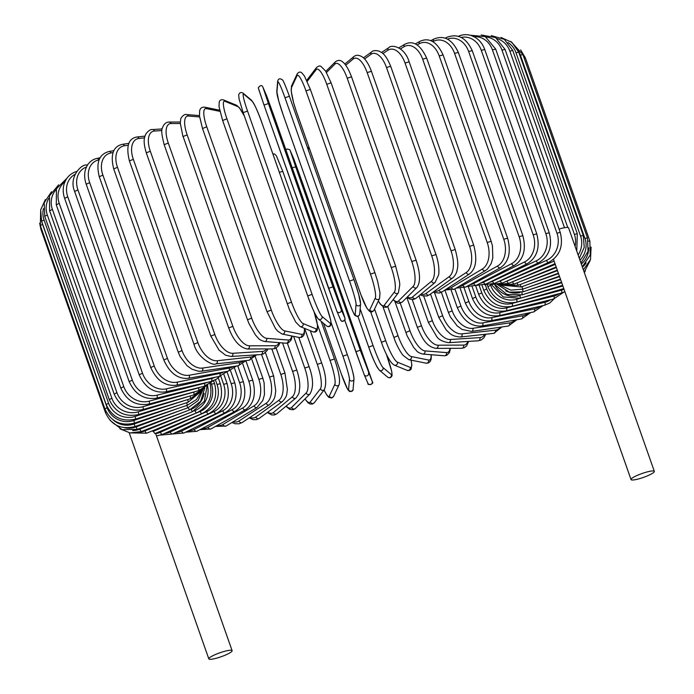 <?xml version="1.0" encoding="UTF-8"?>
<svg xmlns="http://www.w3.org/2000/svg" width="694" height="694" viewBox="0 0 694 694"><rect width="100%" height="100%" fill="white"/><g stroke="black" fill="none" stroke-linecap="round" stroke-linejoin="round"><path stroke-width="1.04" d="M559.069 229.081A12.345 2.065 -19.4 0 1 567.588 227.432A12.345 2.065 -19.4 0 1 568.577 227.858L654.338 471.373A12.345 2.065 -19.4 0 1 645.446 476.657A12.345 2.065 -19.4 0 1 632.034 479.996A12.345 2.065 -19.4 0 1 631.037 479.571A12.345 2.065 -19.4 0 1 639.92 474.288A12.345 2.065 -19.4 0 1 653.34 470.948A12.345 2.065 -19.4 0 1 654.338 471.373M152.984 431.442L200.219 411.386A2.334 0.807 67 0 0 202.023 413.598L154.962 433.594L152.723 430.705M231.128 650.252A12.345 2.065 -19.4 0 1 232.117 650.677A12.345 2.065 -19.4 0 1 223.234 655.96A12.345 2.065 -19.4 0 1 209.814 659.3A12.345 2.065 -19.4 0 1 208.825 658.875A12.345 2.065 -19.4 0 1 217.708 653.592A12.345 2.065 -19.4 0 1 231.128 650.252M199.586 116.93L188.36 116.037A2.334 2.151 -85.5 0 0 186.539 114.571C184.266 113.382 180.197 118.405 180.683 119.576L180.293 123.211L182.956 136.527L187.163 134.896L251.705 318.182A20.967 7.287 67 0 0 266.643 338.316L288.149 340.025A20.967 7.287 67 0 0 291.714 335.965M183.147 136.605L247.498 319.804L248.92 323.456L255.383 334.846L258.263 338.117C258.992 339.375 261.057 340.502 264.449 341.491L285.954 343.2L288.418 342.81L291.211 339.93L292.139 336.052M188.36 116.037A20.967 7.287 67 0 0 187.163 134.896M251.705 318.182L247.498 319.804M266.643 338.316A2.334 2.151 94.5 0 1 264.449 341.491M288.149 340.025A2.334 2.151 94.5 0 1 285.954 343.2M202.596 128.494L206.76 126.802L271.302 310.088L267.025 311.701L202.483 128.416L199.482 115.959L199.62 111.187C200.046 108.264 201.754 106.928 204.73 107.171A2.334 2.212 -78.6 0 1 206.352 108.611A20.967 5.578 67.9 0 0 206.76 126.802M219.894 111.352L206.352 108.611M271.302 310.088A20.967 5.578 67.9 0 0 284.627 330.891L301.847 334.378A20.967 5.578 67.9 0 0 304.336 328.288M301.847 334.378A2.334 2.212 101.4 0 1 299.305 337.51L301.656 337.319L303.668 335.523L304.414 333.493L304.519 328.366M284.627 330.891A2.334 2.212 101.4 0 1 282.085 334.022L299.305 337.51M222.661 120.487L226.938 118.83L291.48 302.116L287.212 303.772M244.479 116.34A20.967 3.826 68.8 0 0 237.678 106.538L224.873 101.298A20.967 3.826 68.8 0 0 226.938 118.83M224.873 101.298A2.334 2.256 -67.7 0 0 223.615 99.971C221.282 99.311 219.825 99.997 219.243 102.035L219.026 106.624L222.601 120.435L289.511 309.871L295.757 322.111L300.129 326.562L312.933 331.801A2.334 2.256 112.3 0 0 315.952 328.817A20.967 3.826 68.8 0 0 314.026 311.693M291.48 302.116A20.967 3.826 68.8 0 0 303.148 323.578L315.952 328.817M237.678 106.538A2.334 2.256 -67.7 0 0 236.42 105.21L223.615 99.971M303.148 323.578A2.334 2.256 112.3 0 1 300.129 326.562M307.711 295.878L243.169 112.636L247.541 111.057L312.083 294.334L307.737 295.948A20.967 2.039 -110.3 0 0 317.713 318.06M312.083 294.334A20.967 2.039 69.7 0 0 322.059 316.447L330.344 323.395A20.967 2.039 69.7 0 0 326.588 306.505L262.046 123.22A20.967 2.039 69.7 0 0 252.069 101.116L243.785 94.167A20.967 2.039 69.7 0 0 247.541 111.057M243.785 94.167A2.334 2.282 -50 0 0 243.108 93.187C241.096 91.955 239.621 92.502 238.667 94.818L239.083 99.051L243.169 112.636L307.711 295.922C311.606 307.19 315.163 314.894 318.39 319.032L326.674 325.989A2.334 2.282 130 0 0 330.344 323.395M252.069 101.116A2.334 2.282 -50 0 0 251.393 100.136L243.108 93.187M326.588 306.505L262.072 123.254C258.177 111.986 254.62 104.282 251.393 100.136M322.059 316.447A2.334 2.282 130 0 1 318.39 319.032M264.024 105.08L268.413 103.519L332.964 286.804L328.566 288.357L264.024 105.08M332.964 286.804L341.222 309.533L344.927 318.147L343.903 314.72L274.911 118.596L266.652 95.867L262.939 87.253L268.413 103.519M262.939 87.253A2.334 2.299 -23.3 0 0 262.887 87.114C261.95 84.894 260.415 85.11 258.272 87.765L264.024 105.072L258.55 88.815M336.824 311.094L264.024 105.072M266.652 95.867A2.334 2.299 -23.3 0 0 266.591 95.729L262.887 87.114M344.927 318.147A2.334 2.299 156.7 0 1 343.565 321.062A2.334 2.299 156.7 0 1 340.589 319.847C341.526 322.068 343.07 321.851 345.204 319.197L266.591 95.729M341.222 309.533A2.334 2.299 156.7 0 1 339.86 312.447A2.334 2.299 156.7 0 1 336.885 311.233L340.589 319.847M360.481 302.905A20.967 1.57 71.3 0 0 353.949 279.578L289.398 96.266C285.581 85.9 283.265 80.443 282.449 79.905C279.968 78.153 278.381 78.569 277.678 81.163A2.334 2.29 5 0 0 277.8 82.109L276.897 92.319A20.967 1.57 -108.7 0 0 283.43 115.646L347.972 298.932A20.967 1.57 -108.7 0 0 355.181 314.599L356.074 304.388A20.967 1.57 -108.7 0 0 349.55 281.061L285 97.785L289.398 96.266L353.931 279.526M285 97.785A20.967 1.57 -108.7 0 0 277.8 82.109M356.074 304.388A2.334 2.29 -175 0 0 360.594 303.851L358.625 294.161L353.949 279.552L349.55 281.061M277.678 81.163L276.785 91.374A2.334 2.29 5 0 0 276.897 92.319M276.785 91.374L278.754 101.064L283.43 115.681L347.98 298.958C351.797 309.324 354.113 314.781 354.929 315.319C357.41 317.071 358.998 316.655 359.7 314.061A2.334 2.29 -175 0 1 355.181 314.599M374.89 272.707L310.348 89.353L304.38 75.915L301.777 72.853C300.164 71.525 298.611 71.916 297.119 74.041A2.334 2.264 25.1 0 0 297.032 75.733L291.541 87.461A20.967 3.357 -107.8 0 0 296.338 111.352L360.889 294.638A20.967 3.357 -107.8 0 0 369.815 309.741L375.315 298.012A20.967 3.357 -107.8 0 0 370.509 274.121L305.967 90.836L310.339 89.431M305.967 90.836A20.967 3.357 -107.8 0 0 297.032 75.733M375.315 298.012A2.334 2.264 -154.9 0 0 379.609 298.299L379.991 292.773L377.597 281.252L374.899 272.638L370.509 274.121M297.119 74.041L291.619 85.761A2.334 2.264 25.1 0 0 291.541 87.461M291.619 85.761L291.237 91.296L293.631 102.816L296.338 111.422L360.88 294.707L366.848 308.145L369.451 311.216C371.064 312.543 372.617 312.144 374.109 310.027A2.334 2.264 -154.9 0 1 369.815 309.741M378.36 300.962A20.967 5.118 -106.9 0 0 384.337 305.152L394.392 292.001A20.967 5.118 -106.9 0 0 391.295 267.572L326.753 84.286L331.116 82.855L325.564 70.97L320.984 66.442C319.873 65.574 318.355 65.982 316.429 67.648A2.334 2.229 37.4 0 0 316.117 69.721L307.199 81.38M326.753 84.286A20.967 5.118 -106.9 0 0 316.117 69.721M395.623 266.253L391.295 267.572M378.299 301.101L380.199 303.998L383.791 307.121L386.428 307.277L388.345 305.907A2.334 2.229 -142.6 0 1 384.337 305.152M388.345 305.907L398.408 292.755A2.334 2.229 -142.6 0 1 394.392 292.001M393.229 299.522A20.967 6.845 -106 0 0 398.625 300.884L413.164 286.405A20.967 6.845 -106 0 0 411.75 261.473L347.208 78.188L351.52 76.808C347.043 65.036 343.339 62.399 342.697 62C340.485 59.901 338.039 59.858 335.367 61.861A2.334 2.169 45.1 0 0 334.89 64.126L326.492 72.488M347.208 78.188A20.967 6.845 -106 0 0 334.89 64.126M415.984 260.259L411.75 261.473M393.012 299.808L397.584 303.131L399.449 303.33L402.39 301.925A2.334 2.169 -134.9 0 1 398.625 300.884M402.39 301.925L416.929 287.446A2.334 2.169 -134.9 0 1 413.164 286.405M407.43 296.902A20.967 8.519 -105.1 0 0 412.583 296.954L431.495 281.261A20.967 8.519 -105.1 0 0 431.72 255.878L367.178 72.592L371.429 71.265C367.542 60.985 363.639 57.802 362.468 57.055C359.067 54.869 356.169 54.731 353.784 56.639A2.334 2.091 50.3 0 0 353.22 58.981L345.716 65.21M367.178 72.592A20.967 8.519 -105.1 0 0 353.22 58.981M371.429 71.265L435.979 254.551L431.72 255.878M406.944 297.388L409.816 299.114L413.789 299.418L416.131 298.194A2.334 2.091 -129.7 0 1 412.583 296.954M416.131 298.194L435.043 282.501A2.334 2.091 -129.7 0 1 431.495 281.261M421.128 294.048A20.967 10.132 -104 0 0 426.107 293.406L449.244 276.611A20.967 10.132 -104 0 0 451.048 250.82L386.506 67.535L390.687 66.268C385.474 53.655 382.038 52.727 378.889 51.07C375.254 50.263 372.817 50.558 371.576 51.955A2.334 2.004 54 0 0 370.96 54.332L364.576 58.973M386.506 67.535A20.967 10.132 -104 0 0 370.96 54.332M390.687 66.268L455.229 249.545L451.048 250.82M420.26 294.768L422.134 295.679L426.879 296.017L429.447 294.803A2.334 2.004 -126 0 1 426.107 293.406M429.447 294.803L452.592 278.008A2.334 2.004 -126 0 1 449.244 276.611M434.297 291.28A20.967 11.659 -102.9 0 0 439.076 290.266L466.264 272.499A20.967 11.659 -102.9 0 0 469.595 246.335L405.053 63.05L409.13 61.844C404.567 46.507 391.182 44.164 388.597 47.834A2.334 1.9 56.8 0 0 387.989 50.22L382.871 53.559M405.053 63.05A20.967 11.659 -102.9 0 0 387.989 50.22M409.13 61.844L473.681 245.129L469.595 246.335M432.943 292.261L439.233 293.059L442.234 291.784A2.334 1.9 -123.2 0 1 439.076 290.266M442.234 291.784L469.422 274.017A2.334 1.9 -123.2 0 1 466.264 272.499M446.875 288.747A20.967 13.108 -101.6 0 0 451.404 287.542L482.434 268.942A20.967 13.108 -101.6 0 0 487.205 242.466L422.663 59.181L426.645 58.044C420.364 44.65 413.069 40.07 404.741 44.295A2.334 1.778 59.1 0 0 404.16 46.663L400.447 48.884M422.663 59.181A20.967 13.108 -101.6 0 0 404.16 46.663M426.645 58.044L491.187 241.33L487.205 242.466M444.932 290.014L454.379 289.172A2.334 1.778 -120.9 0 1 451.404 287.542M454.379 289.172L485.418 270.573A2.334 1.778 -120.9 0 1 482.434 268.942M458.777 286.544A20.967 14.453 -100.1 0 0 462.993 285.269L497.633 265.976A20.967 14.453 -100.1 0 0 503.757 239.239L439.215 55.962L443.076 54.887C436.873 41.666 429.144 37.155 419.887 41.362A2.334 1.64 60.9 0 0 419.358 43.696L417.155 44.928M439.215 55.962A20.967 14.453 -100.1 0 0 419.358 43.696M443.076 54.887L507.618 238.172L503.757 239.239M456.166 288.105L465.787 287.004A2.334 1.64 -119.1 0 1 462.993 285.269M465.787 287.004L500.435 267.711A2.334 1.64 -119.1 0 1 497.633 265.976M469.916 284.714A20.967 15.684 -98.4 0 0 473.759 283.464L511.747 263.616A20.967 15.684 -98.4 0 0 519.121 236.68L454.579 53.395L458.309 52.397C452.167 39.315 444.039 34.865 433.923 39.046A2.334 1.492 62.4 0 0 433.464 41.336L432.848 41.666M454.579 53.395A20.967 15.684 -98.4 0 0 433.464 41.336M458.309 52.397L522.851 235.682L519.121 236.68M466.559 286.579L476.37 285.303A2.334 1.492 -117.6 0 1 473.759 283.464M476.37 285.303L514.349 265.464A2.334 1.492 -117.6 0 1 511.747 263.616M480.213 283.291A20.967 16.795 -96.3 0 0 483.614 282.128L524.655 261.898A20.967 16.795 -96.3 0 0 533.183 234.806L468.641 51.521L472.224 50.601C466.134 37.615 457.641 33.208 446.736 37.372A2.334 1.336 63.8 0 0 446.181 38.543M468.641 51.521A20.967 16.795 -96.3 0 0 447.474 39.133M472.224 50.601L536.766 233.878L533.183 234.806M476.041 285.468L486.034 284.072A2.334 1.336 -116.2 0 1 483.614 282.128M486.034 284.072L527.076 263.833A2.334 1.336 -116.2 0 1 524.655 261.898M489.591 282.311A20.967 17.784 -93.6 0 0 492.488 281.287L536.28 260.814A20.967 17.784 -93.6 0 0 545.831 233.635L481.289 50.35L484.716 49.5C482.686 43.991 479.424 39.896 474.93 37.216L471.347 35.585C466.88 34.145 462.508 34.396 458.248 36.34M481.289 50.35A20.967 17.784 -93.6 0 0 461.163 37.45M484.716 49.5L549.258 232.785L545.831 233.635M484.395 284.766L494.709 283.317A2.334 1.171 -115.1 0 1 492.488 281.287M494.709 283.317L538.492 262.844A2.334 1.171 -115.1 0 1 536.28 260.814M498.006 281.781A20.967 18.634 -90.2 0 0 500.313 280.94L546.508 260.38A20.967 18.634 -90.2 0 0 556.97 233.167L492.428 49.89L495.69 49.109L485.262 36.609L470.22 35.247M492.428 49.89A20.967 18.634 -90.2 0 0 473.933 36.669M495.69 49.109L560.231 232.395L556.97 233.167M491.439 284.479L502.335 283.065A2.334 0.998 -114 0 1 500.313 280.94M502.335 283.065L548.529 262.506A2.334 0.998 -114 0 1 546.508 260.38M564.508 227.719L501.97 50.133L505.067 49.43L567.753 227.45M505.432 281.686A20.967 19.345 -85.5 0 0 507.028 281.096L554.107 261.1M501.97 50.133A20.967 19.345 -85.5 0 0 485.869 36.947M555.018 263.694L508.841 283.308A2.334 0.807 -113 0 1 507.028 281.096M575.083 246.335A20.967 19.909 -78.6 0 0 574.398 234.381L509.847 51.096L512.762 50.462L504.356 39.367L491.291 35.602M509.847 51.096A20.967 19.909 -78.6 0 0 497.156 38.621M511.981 281.972A20.967 19.909 -78.6 0 0 512.588 281.738L555.269 264.423M512.762 50.462L577.313 233.748L574.398 234.381M500.66 284.956L514.176 284.046A2.334 0.616 -112.1 0 1 512.588 281.738M578.128 254.967A20.967 20.317 -67.7 0 0 580.548 236.038L516.006 52.753L518.739 52.197L511.868 42.308L500.973 37.459M516.006 52.753A20.967 20.317 -67.7 0 0 507.991 42.516M519.546 281.868L556.388 267.572M518.739 52.197L583.281 235.483L580.548 236.038M502.048 285.269L518.314 285.269L516.952 282.918M579.95 260.155A20.967 20.568 -50 0 0 584.929 238.389L520.387 55.112L522.929 54.626L510.801 41.475M520.387 55.112A20.967 20.568 -50 0 0 518.036 50.445M525.584 282.449L557.456 270.625M522.929 54.626L587.471 237.912L584.929 238.389M501.302 285.113L521.211 286.978L520.084 284.583M524.048 57.802L525.315 57.723L520.621 49.907M581.32 264.041A20.967 20.673 -23.3 0 0 588.659 247.836M529.305 283.976L558.514 273.618M525.315 57.723L589.857 241L588.356 241.148M499.88 284.93L510.749 290.109L522.842 289.146L521.949 286.7M582.431 267.19A20.967 20.612 5 0 0 586.144 262.896M530.606 286.396L559.564 276.611M497.693 284.714L509.335 292.148L523.198 291.766L522.495 289.138M529.453 289.658L560.631 279.63M505.761 290.838A20.967 20.395 25.1 0 0 520.066 292.59M494.961 284.731L506.915 294.464L522.278 294.829L521.819 292.191M494.727 284.74A20.967 20.031 37.4 0 0 519.823 295.514L520.327 295.358M525.887 293.666L561.724 282.744M491.369 284.497L503.211 296.928L520.084 298.29A2.334 0.573 -106.9 0 0 519.823 295.514M490.485 284.687L490.684 285.269A20.967 19.501 45.1 0 0 516.596 299.296L519.485 298.463M520.006 298.316L562.869 285.989M487.301 285L487.882 286.648L490.684 285.269M487.882 286.648C493.807 299.426 503.393 304.588 516.64 302.133A2.334 0.763 -106 0 0 516.596 299.296M485.358 284.896L486.772 288.912A20.967 18.833 50.3 0 0 512.137 303.434L561.472 290.153A20.967 18.833 50.3 0 0 564.014 289.251M482.052 285.425L483.787 290.344L486.772 288.912M483.787 290.344C489.721 303.165 499.107 308.5 511.955 306.332A2.334 0.946 -105.1 0 0 512.137 303.434M511.955 306.332L561.29 293.05A2.334 0.946 -105.1 0 0 561.472 290.153M479.294 285.728L481.801 292.842A20.967 18.018 54 0 0 506.481 307.893L553.968 296.034A20.967 18.018 54 0 0 559.303 293.588M475.598 285.676L478.643 294.317L481.801 292.842M478.643 294.317C484.577 307.199 493.72 312.708 506.082 310.851A2.334 1.128 -104 0 0 506.481 307.893M506.082 310.851L553.569 298.993A2.334 1.128 -104 0 0 553.968 296.034M472.18 286.726L475.806 297.041A20.967 17.064 56.8 0 0 499.663 312.656L544.955 302.298A20.967 17.064 56.8 0 0 550.351 299.799M468.363 286.865L472.475 298.55L475.806 297.041M472.475 298.55C478.418 311.493 487.275 317.193 499.047 315.666A2.334 1.293 -102.9 0 0 499.663 312.656M499.047 315.666L544.348 305.308A2.334 1.293 -102.9 0 0 544.955 302.298M464.034 287.819L468.84 301.456A20.967 15.988 59.1 0 0 491.742 317.661L534.493 308.899A20.967 15.988 59.1 0 0 539.906 306.323M460.269 288.591L465.353 303L468.84 301.456M465.353 303C471.287 316.013 479.806 321.921 490.918 320.723A2.334 1.457 -101.6 0 0 491.742 317.661M490.918 320.723L533.669 311.953A2.334 1.457 -101.6 0 0 534.493 308.899M454.891 288.869L460.946 306.063A20.967 14.782 60.9 0 0 482.772 322.892L522.66 315.787A20.967 14.782 60.9 0 0 528.047 313.107M451.256 290.448L457.311 307.642L460.946 306.063M457.311 307.642C463.236 320.741 471.373 326.857 481.74 325.998A2.334 1.605 -100.1 0 0 482.772 322.892M481.74 325.998L521.628 318.884A2.334 1.605 -100.1 0 0 522.66 315.787M444.88 290.057L452.193 310.834A20.967 13.464 62.4 0 0 472.831 328.305L509.543 322.901A20.967 13.464 62.4 0 0 514.844 320.09M441.332 292.304L448.419 312.43L452.193 310.834M448.419 312.43L450.38 316.941L457.199 325.928L462.126 329.468L471.59 331.437A2.334 1.744 -98.4 0 0 472.831 328.305M471.59 331.437L508.303 326.033A2.334 1.744 -98.4 0 0 509.543 322.901M434.6 292.877L442.651 315.727A20.967 12.05 63.8 0 0 461.987 333.849L495.256 330.197A20.967 12.05 63.8 0 0 500.357 327.204M430.532 294.022L438.738 317.34L442.651 315.727M438.738 317.34L446.251 330.032C449.912 333.163 451.091 336.364 460.53 337.006A2.334 1.865 -96.3 0 0 461.987 333.849M460.53 337.006L493.798 333.354A2.334 1.865 -96.3 0 0 495.256 330.197M423.722 296.112L432.379 320.697A20.967 10.54 64.9 0 0 450.328 339.496L479.892 337.614A20.967 10.54 64.9 0 0 484.681 334.361M419.011 295.8L428.354 322.328L432.379 320.697M428.354 322.328L436.526 336.269C438.539 339.574 442.581 341.708 448.654 342.671A2.334 1.978 -93.6 0 0 450.328 339.496M448.654 342.671L478.218 340.797A2.334 1.978 -93.6 0 0 479.892 337.614M412.262 299.6L421.458 325.72A20.967 8.953 66 0 0 437.94 345.187L463.575 345.1A20.967 8.953 66 0 0 467.877 341.448M406.831 297.5L417.337 327.351L421.458 325.72M417.337 327.351C422.021 337.857 425.977 346.644 436.023 348.371A2.334 2.073 -90.2 0 0 437.94 345.187M436.023 348.371L461.657 348.284A2.334 2.073 -90.2 0 0 463.575 345.1M450.432 348.327L449.486 352.5L446.693 355.38L444.229 355.77A2.334 2.151 -85.5 0 0 446.424 352.595A20.967 7.287 67 0 0 450.024 348.327M400.273 303.183L409.981 330.752A20.967 7.287 67 0 0 424.919 350.886L446.424 352.595M405.964 332.452L409.981 330.752M394.981 301.734L407.196 336.026L413.659 347.416L416.539 350.687C417.268 351.945 419.332 353.073 422.724 354.061A2.334 2.151 -85.5 0 0 424.919 350.886M387.746 306.548L398.035 335.749A20.967 5.578 67.9 0 0 411.36 356.551L428.58 360.039A20.967 5.578 67.9 0 0 431.113 354.729M393.871 337.44L398.035 335.749M382.949 306.679L395.129 340.997C399.553 351.303 402.72 354.903 403.145 355.397L408.809 359.683A2.334 2.212 -78.6 0 0 411.36 356.551M408.809 359.683L426.038 363.17A2.334 2.212 -78.6 0 0 428.58 360.039M374.56 309.064L385.699 340.676A20.967 3.826 68.8 0 0 397.367 362.147L410.163 367.386A20.967 3.826 68.8 0 0 411.065 360.134M381.422 342.333L385.699 340.676M370.613 311.753L382.819 346.185C382.663 346.002 386.358 355.024 389.291 359.605C391 362.424 392.683 364.272 394.348 365.131A2.334 2.256 -67.7 0 0 397.367 362.147M394.348 365.131L407.152 370.37A2.334 2.256 -67.7 0 0 410.163 367.386M360.16 308.839L373.068 345.508A20.967 2.039 69.7 0 0 383.045 367.612L391.329 374.56A20.967 2.039 69.7 0 0 387.573 357.67L386.385 354.296M309.75 149.505L307.485 147.605M368.696 347.043L357.922 316.447L368.696 347.087L373.068 345.508M378.698 369.225A20.967 2.039 -110.3 0 1 368.722 347.121L368.696 347.087C372.487 358.139 376.044 365.851 379.375 370.206A2.334 2.282 -50 0 0 383.045 367.612M379.375 370.206L387.66 377.154A2.334 2.282 -50 0 0 391.329 374.56M302.202 181.975L293.883 159.108A2.334 2.299 156.7 0 1 293.944 159.247L290.231 150.641L295.705 166.907L360.255 350.192L372.218 381.527L293.944 159.247M372.218 381.527A2.334 2.299 -23.3 0 1 370.856 384.45A2.334 2.299 -23.3 0 1 367.881 383.227C367.291 386.011 374.587 383.86 372.374 381.778L302.202 181.984M355.857 351.737L364.177 374.613A2.334 2.299 -23.3 0 1 364.116 374.474L344.84 320.437L355.857 351.737L360.255 350.192M293.883 159.108L290.179 150.494A2.334 2.299 156.7 0 1 290.231 150.641M292.226 167.783L295.705 166.907M367.881 383.227L364.177 374.613A2.334 2.299 -23.3 0 0 367.152 375.836A2.334 2.299 -23.3 0 0 368.505 372.921M348.57 389.716A2.334 2.29 5 0 0 353.09 389.178C353.194 390.913 352.005 391.668 349.524 391.442L347.729 389.56L341.37 374.075L323.491 323.317L341.37 374.075A20.967 1.57 -108.7 0 0 348.57 389.716L349.464 379.505A20.967 1.57 -108.7 0 0 342.931 356.178L347.338 354.66A20.967 1.57 71.3 0 1 353.871 378.022M279.326 172.251L282.788 171.383L347.321 354.643M342.931 356.178L331.125 322.641M349.464 379.505A2.334 2.29 5 0 0 353.983 378.967C353.628 374.283 351.407 366.18 347.338 354.66L282.788 171.383L276.42 155.898L274.624 154.016L272.855 153.895M324.081 389.959A20.967 3.357 -107.8 0 0 329.355 396.014L334.855 384.294A20.967 3.357 -107.8 0 0 330.049 360.394L317.47 324.671M330.049 360.394L334.43 358.989M334.855 384.294A2.334 2.264 25.1 0 0 339.149 384.58C340.32 379.809 338.741 371.255 334.43 358.919L321.227 321.417M329.355 396.014A2.334 2.264 25.1 0 0 333.649 396.3L339.149 384.58M305.056 398.859A20.967 5.118 -106.9 0 0 310.331 401.939L320.385 388.787A20.967 5.118 -106.9 0 0 317.288 364.35L304.631 328.409M317.288 364.35L321.652 362.919L310.313 330.734M320.385 388.787A2.334 2.229 37.4 0 0 324.402 389.542C326.779 383.209 325.859 374.335 321.652 362.919M310.331 401.939A2.334 2.229 37.4 0 0 314.339 402.694L324.402 389.542M286.214 406.042A20.967 6.845 -106 0 0 291.645 407.439L306.184 392.951A20.967 6.845 -106 0 0 304.77 368.028L293.614 336.356M304.77 368.028L309.082 366.64L298.784 337.397M306.184 392.951A2.334 2.169 45.1 0 0 309.94 393.992C313.679 387.564 313.393 378.447 309.082 366.64M291.645 407.439A2.334 2.169 45.1 0 0 295.401 408.48L309.94 393.992M267.832 412.115A20.967 8.519 -105.1 0 0 273.436 412.47L292.348 396.768A20.967 8.519 -105.1 0 0 292.573 371.385L282.553 342.931M292.573 371.385L296.824 370.058L287.342 343.14M292.348 396.768A2.334 2.091 50.3 0 0 295.887 398.009C300.276 392.596 298.862 391.893 299.687 387.929C300.06 383.279 299.105 377.328 296.824 370.058M273.436 412.47A2.334 2.091 50.3 0 0 276.975 413.702L295.887 398.009M250.1 417.32A20.967 10.132 -104 0 0 255.843 416.999L278.979 400.204A20.967 10.132 -104 0 0 280.792 374.404L271.814 348.909M280.792 374.404L284.974 373.138L276.151 348.102M278.979 400.204A2.334 2.004 54 0 0 282.328 401.592C287.984 395.476 286.431 394.105 287.411 389.638L284.974 373.138M255.843 416.999A2.334 2.004 54 0 0 259.192 418.387L282.328 401.592M233.167 421.761A20.967 11.659 -102.9 0 0 239.005 420.989L266.192 403.223A20.967 11.659 -102.9 0 0 269.524 377.059L261.577 354.495M269.524 377.059L273.609 375.853L265.429 352.63M266.192 403.223A2.334 1.9 56.8 0 0 269.359 404.741C275.934 398.547 274.876 395.58 275.761 390.869L273.609 375.853M239.005 420.989A2.334 1.9 56.8 0 0 242.171 422.507L269.359 404.741M217.161 425.483A20.967 13.108 -101.6 0 0 223.043 424.407L254.082 405.808A20.967 13.108 -101.6 0 0 258.853 379.34L251.861 359.483M258.853 379.34L262.826 378.195L255.314 356.863M254.082 405.808A2.334 1.778 59.1 0 0 257.058 407.439L262.774 400.559L264.466 394.669L264.136 382.932L262.826 378.195M223.043 424.407A2.334 1.778 59.1 0 0 226.027 426.047L257.058 407.439M202.206 428.493A20.967 14.453 -100.1 0 0 208.087 427.235L242.727 407.942A20.967 14.453 -100.1 0 0 248.851 381.214L242.787 363.994M248.851 381.214L252.711 380.139L245.919 360.845M242.727 407.942A2.334 1.64 60.9 0 0 245.52 409.686C253.926 403.925 256.32 394.079 252.711 380.139M208.087 427.235A2.334 1.64 60.9 0 0 210.881 428.979L245.52 409.686M188.395 430.818A20.967 15.684 -98.4 0 0 194.242 429.447L232.23 409.607A20.967 15.684 -98.4 0 0 239.603 382.672L234.485 368.141M239.603 382.672L243.334 381.674L237.756 365.851M232.23 409.607A2.334 1.492 62.4 0 0 234.832 411.447C244.045 405.478 246.873 395.554 243.334 381.674M194.242 429.447A2.334 1.492 62.4 0 0 196.844 431.295L234.832 411.447M175.825 432.449A20.967 16.795 -96.3 0 0 181.611 431.035L222.653 410.796A20.967 16.795 -96.3 0 0 231.18 383.713L227.033 371.932M231.18 383.713L234.763 382.784L230.469 370.57M222.653 410.796A2.334 1.336 63.8 0 0 225.073 412.73C235.023 406.58 238.259 396.604 234.763 382.784M181.611 431.035A2.334 1.336 63.8 0 0 184.031 432.969L225.073 412.73M164.591 433.403A20.967 17.784 -93.6 0 0 170.308 431.963L214.09 411.49A20.967 17.784 -93.6 0 0 223.642 384.311L220.727 376.027M223.642 384.311L227.068 383.461L223.928 374.534M214.09 411.49A2.334 1.171 64.9 0 0 216.311 413.52C226.938 407.248 230.521 397.228 227.068 383.461M170.308 431.963A2.334 1.171 64.9 0 0 172.52 434.002L216.311 413.52M155.664 433.585A20.967 18.634 -90.2 0 0 160.401 432.249L206.595 411.689A20.967 18.634 -90.2 0 0 217.048 384.476L215.409 379.826M217.048 384.476L220.31 383.695L218.246 377.822M206.595 411.689A2.334 0.998 66 0 0 208.608 413.815C219.833 407.456 223.737 397.419 220.31 383.695M160.401 432.249A2.334 0.998 66 0 0 162.413 434.375L208.608 413.815M200.219 411.386A20.967 19.345 -85.5 0 0 211.453 384.207L210.985 382.897M211.453 384.207L214.541 383.504L213.561 380.711M194.086 410.969L195.023 410.588A20.967 19.909 -78.6 0 0 207.445 385.335M139.234 432.232A20.967 19.909 -78.6 0 0 145.081 430.853L189.731 412.739M195.023 410.588A2.334 0.616 67.9 0 0 196.619 412.895C208.781 406.528 213.179 396.517 209.805 382.862M145.081 430.853A2.334 0.616 67.9 0 0 146.668 433.16L196.619 412.895M191.865 408.966A20.967 20.317 -67.7 0 0 204.201 393.394M132.623 430.566A20.967 20.317 -67.7 0 0 139.78 429.187L183.849 412.097M191.058 409.356L192.412 411.698L204.348 401.323L207.124 385.664M139.78 429.187L141.16 431.581L192.412 411.698M124.547 427.738A20.967 20.568 -50 0 0 136.119 426.897L180.284 410.518M188.343 407.656L189.453 410.015L200.696 401.245L204.843 387.642M136.119 426.897L137.282 429.369L189.453 410.015M39.662 223.26L40.911 229.341L41.493 228.838M106.26 412.002L105.453 412.618L40.911 229.341M112.966 419.757A20.967 20.673 -23.3 0 0 134.124 423.982L179.139 408.037M186.868 405.426L187.762 407.864L198.068 400.646L203.134 389.213M134.124 423.982L135.061 426.541L187.762 407.864M40.347 225.593L42.586 224.396L107.128 407.682L104.898 408.879L40.347 225.593L40.703 209.614M41.918 222.08A20.967 20.612 5 0 0 42.586 224.396M107.128 407.682A20.967 20.612 5 0 0 133.803 420.486L180.449 404.723M186.66 402.728L187.337 405.261L196.497 399.527L201.997 390.332M133.803 420.486L134.515 423.114L187.337 405.261M41.623 221.23L44.052 219.972L108.594 403.257L106.165 404.515L41.623 221.23L40.66 209.866L45.37 199.568M43.41 208.668A20.967 20.395 25.1 0 0 44.052 219.972M108.594 403.257A20.967 20.395 25.1 0 0 135.165 416.417L184.179 400.664M187.727 399.579L188.187 402.234L201.364 391.095M135.165 416.417L135.651 419.124L188.187 402.234M44.72 216.285L47.331 214.967L111.873 398.243L109.262 399.571L44.72 216.285L44.199 202.787L51.469 191.735M48.797 198.276A20.967 20.031 37.4 0 0 47.331 214.967M111.873 398.243A20.967 20.031 37.4 0 0 138.193 411.82L190.052 396.014A20.967 20.031 37.4 0 0 190.182 395.97M190.052 396.014A2.334 0.573 73.1 0 1 190.312 398.79L201.781 390.531M138.193 411.82A2.334 0.573 73.1 0 1 138.453 414.596L190.312 398.79M49.604 210.794L52.406 209.415L116.956 392.7L114.154 394.071L49.604 210.794L49.5 195.847L58.669 184.786M56.145 189.618A20.967 19.501 45.1 0 0 52.406 209.415M116.956 392.7A20.967 19.501 45.1 0 0 142.869 406.719L193.661 392.119A20.967 19.501 45.1 0 0 195.066 391.659M193.661 392.119A2.334 0.763 74 0 1 193.695 394.964L203.984 388.241M142.869 406.719A2.334 0.763 74 0 1 142.903 409.564L193.695 394.964M56.257 204.791L59.242 203.359L123.784 386.645L120.799 388.076L56.257 204.791L56.474 188.759L67.049 178.115M64.924 181.793A20.967 18.833 50.3 0 0 59.242 203.359M123.784 386.645A20.967 18.833 50.3 0 0 149.149 401.167L198.484 387.885A20.967 18.833 50.3 0 0 200.635 387.148M198.484 387.885A2.334 0.946 74.9 0 1 198.302 390.783L207.827 384.91M149.149 401.167A2.334 0.946 74.9 0 1 148.967 404.064L198.302 390.783M64.62 198.328L67.778 196.853L132.32 380.139L129.162 381.613L64.62 198.328C62.807 192.967 62.746 187.866 64.429 183.051L66.138 179.46C68.758 175.296 72.445 172.589 77.199 171.349M75.03 174.333A20.967 18.018 54 0 0 67.778 196.853M132.32 380.139A20.967 18.018 54 0 0 157 395.19L204.496 383.322A20.967 18.018 54 0 0 207.254 382.368M204.496 383.322A2.334 1.128 76 0 1 204.097 386.289L213.136 380.876M157 395.19A2.334 1.128 76 0 1 156.601 398.148L204.097 386.289M74.622 191.457L77.954 189.948L142.504 373.225L139.173 374.743L74.622 191.457C68.35 176.458 82.074 163.905 86.42 165.033A2.334 1.293 -102.9 0 1 87.323 165.346M86.42 167.046A20.967 17.064 56.8 0 0 77.954 189.948M142.504 373.225A20.967 17.064 56.8 0 0 166.352 388.84L211.653 378.49A20.967 17.064 56.8 0 0 214.914 377.31M211.653 378.49A2.334 1.293 77.1 0 1 211.037 381.5L216.381 379.245L219.764 376.304M166.352 388.84A2.334 1.293 77.1 0 1 165.736 391.85L211.037 381.5M86.203 184.231L89.691 182.678L154.242 365.964L150.745 367.508L86.203 184.231C84.338 178.679 84.165 173.561 85.692 168.876L87.08 165.753C89.413 161.771 92.753 159.316 97.099 158.388A2.334 1.457 -101.6 0 1 98.86 159.889A20.967 15.988 59.1 0 0 89.691 182.678M154.242 365.964A20.967 15.988 59.1 0 0 177.135 382.168L219.894 373.407A20.967 15.988 59.1 0 0 223.581 372.027M219.894 373.407A2.334 1.457 78.4 0 1 219.07 376.46L227.571 371.316M177.135 382.168A2.334 1.457 78.4 0 1 176.311 385.231L219.07 376.46M99.259 176.692L102.903 175.114L167.445 358.399L163.801 359.978L99.259 176.692C95.824 162.543 99.112 154.129 109.14 151.457A2.334 1.605 -100.1 0 1 110.997 152.949A20.967 14.782 60.9 0 0 102.903 175.114M113.009 152.593L110.997 152.949M167.445 358.399A20.967 14.782 60.9 0 0 189.271 375.228L229.159 368.115A20.967 14.782 60.9 0 0 233.175 366.527M229.159 368.115A2.334 1.605 79.9 0 1 228.126 371.212L236.385 366.05M189.271 375.228A2.334 1.605 79.9 0 1 188.239 378.325L228.126 371.212M113.703 168.911L117.486 167.306L182.028 350.591L178.245 352.196L113.703 168.911C110.216 154.589 113.131 146.391 122.465 144.309A2.334 1.744 -98.4 0 1 124.382 145.783A20.967 13.464 62.4 0 0 117.486 167.306M128.208 145.228L124.382 145.783M182.028 350.591A20.967 13.464 62.4 0 0 202.665 368.063L239.378 362.658A20.967 13.464 62.4 0 0 243.62 360.837M239.378 362.658A2.334 1.744 81.6 0 1 238.137 365.79L246.11 360.559M202.665 368.063A2.334 1.744 81.6 0 1 201.416 371.195L238.137 365.79M129.414 160.939L133.326 159.325L197.868 342.61L193.964 344.224L129.414 160.939C125.857 146.408 128.373 138.427 136.97 136.987A2.334 1.865 -96.3 0 1 138.93 138.453A20.967 12.05 63.8 0 0 133.326 159.325M144.543 137.837L138.93 138.453M197.868 342.61A20.967 12.05 63.8 0 0 217.213 360.733L250.473 357.08A20.967 12.05 63.8 0 0 254.828 354.972M250.473 357.08A2.334 1.865 83.7 0 1 249.016 360.238L256.659 354.86M217.213 360.733A2.334 1.865 83.7 0 1 215.756 363.899L249.016 360.238M146.287 152.845L150.303 151.223L214.854 334.499L210.829 336.13L146.287 152.845C142.565 140.292 144.543 137.091 146.044 133.699C148.542 130.593 150.711 129.205 152.55 129.544A2.334 1.978 -93.6 0 1 154.528 131.019A20.967 10.54 64.9 0 0 150.303 151.223M161.936 130.55L154.528 131.019M214.854 334.499A20.967 10.54 64.9 0 0 232.802 353.298L262.367 351.424A20.967 10.54 64.9 0 0 266.687 348.926M262.367 351.424A2.334 1.978 86.4 0 1 260.684 354.599L263.494 353.905L267.199 350.444L267.936 348.926M232.802 353.298A2.334 1.978 86.4 0 1 231.128 356.473L260.684 354.599M164.174 144.69L168.295 143.059L232.846 326.336L228.716 327.967L164.174 144.69C161.676 134.914 161.069 129.388 162.361 128.112C163.784 124.07 166.04 122.057 169.11 122.057A2.334 2.073 -90.2 0 1 171.045 123.523A20.967 8.953 66 0 0 168.295 143.059M180.301 123.497L171.045 123.523M232.846 326.336A20.967 8.953 66 0 0 249.32 345.803L274.954 345.725A20.967 8.953 66 0 0 279.04 342.654M274.954 345.725A2.334 2.073 89.8 0 1 273.037 348.909L275.657 348.353L278.762 345.43L279.821 342.715M249.32 345.803A2.334 2.073 89.8 0 1 247.402 348.995L273.037 348.909M199.456 115.594L186.539 114.571M219.634 110.19L204.73 107.171M282.085 334.022L277.583 331.055L275.397 328.392L267.025 311.701M236.42 105.21L239.291 107.613L244.34 115.959M313.948 311.346L317.522 325.156L317.314 329.737C316.733 331.784 315.267 332.469 312.933 331.801M326.614 306.54L330.7 320.125L331.116 324.35C330.162 326.674 328.687 327.221 326.674 325.989M336.885 311.233L328.566 288.357M360.594 303.851L359.7 314.061M379.609 298.299L374.109 310.027M331.116 82.855L395.658 266.14L399.466 281.434L399.796 284.714L398.408 292.755M306.722 80.339L316.429 67.648M351.52 76.808L416.07 260.094C420.338 273.176 420.625 282.293 416.929 287.446M325.824 71.369L335.367 61.861M344.823 64.074L353.784 56.639M435.043 282.501L438.573 274.954C439.163 273.202 439.311 263.894 435.979 254.551M363.448 57.854L371.576 51.955M452.592 278.008C455.264 275.657 456.852 272.629 457.337 268.925C458.396 265.021 457.693 258.558 455.229 249.545M381.5 52.475L388.597 47.834M469.422 274.017C476.058 268.821 477.472 259.2 473.681 245.129M398.842 47.834L404.741 44.295M485.418 270.573L487.466 269.02L491.17 263.59L492.818 257.83L492.445 245.85L491.187 241.33M415.307 43.913L419.887 41.362M500.435 267.711C508.832 261.959 511.226 252.113 507.618 238.172M430.783 40.686L433.923 39.046M514.349 265.464C523.562 259.487 526.399 249.562 522.851 235.682M445.14 38.161L446.736 37.372M527.076 263.833C537.026 257.682 540.262 247.697 536.766 233.878M538.492 262.844C549.119 256.572 552.71 246.552 549.258 232.785M548.529 262.506C559.754 256.155 563.658 246.118 560.231 232.395M631.037 479.571L553.491 259.356M496.956 284.583L508.841 283.308M505.067 49.43L495.516 37.528L481.168 34.969M556.18 266.999L514.176 284.046M576.766 251.115L577.313 233.748M557.291 270.148L518.314 285.269M579.29 258.263L584.244 247.35L583.281 235.483M558.366 273.193L521.211 286.978M580.965 263.026L588.035 251.393L587.471 237.912M559.416 276.186L522.842 289.146M582.275 266.756L590.221 255.036L589.857 241M560.466 279.179L523.198 291.766M583.368 269.845L590.507 259.547L591.097 247.081M561.533 282.206L522.278 294.829M584.174 272.135L590.065 260.727M562.634 285.321L520.084 298.29M584.383 272.725L585.389 270.773M563.78 288.583L516.64 302.133M561.29 293.05L564.881 291.697M553.569 298.993L563.719 292.226M544.348 305.308L549.674 303.061L554.064 298.862M533.669 311.953L543.064 305.603M521.628 318.884L530.65 312.578M508.303 326.033L516.9 319.726M493.798 333.354L501.918 326.978M478.218 340.797L481.089 340.069L483.883 337.857L485.783 334.239M461.657 348.284L464.225 347.755L466.663 345.872L468.597 341.405M444.229 355.77L422.724 354.061M426.038 363.17L428.406 362.971L430.323 361.305L431.156 359.093L431.312 354.747M407.152 370.37L409.581 370.44L411.065 369.243L411.846 364.992L411.134 360.151M386.428 354.382L391.685 371.299L392.093 375.575C391.121 377.762 389.646 378.291 387.66 377.154M307.277 147.024L309.541 148.924M290.179 150.494L289.71 149.67L287.116 148.958L285.928 149.904M353.09 389.178L353.983 378.967M333.649 396.3L331.819 397.992L328.835 397.376L327.013 395.372L324.046 390.002M314.339 402.694L312.482 404.047L310.088 404.012L308.084 402.832L304.944 398.972M295.401 408.48L293.336 409.72L289.797 409.391L285.945 406.268M276.975 413.702L274.685 414.908L271.762 414.96L267.32 412.488M259.192 418.387L256.554 419.618L253.163 419.644L249.267 417.866M242.171 422.507L239.204 423.774L235.093 423.748L231.926 422.507M226.027 426.047L215.461 426.428M210.881 428.979L199.985 429.655M196.844 431.295L185.628 432.18M184.031 432.969L160.548 435.095M162.413 434.375L156.497 435.953M232.117 650.677L155.577 433.325M214.541 383.504C217.942 397.185 213.769 407.222 202.023 413.598M208.825 658.875L129.205 432.787M146.668 433.16L129.795 432.883M141.16 431.581L130.168 432.935L119.967 428.866M137.282 429.369L122.066 429.673L110.146 420.434M135.061 426.541C121.242 429.968 111.37 425.327 105.453 412.618M134.515 423.114C120.687 426.333 110.814 421.588 104.898 408.879M135.651 419.124C121.91 422.117 112.09 417.241 106.165 404.515M138.453 414.596C124.911 417.328 115.187 412.323 109.262 399.571M142.903 409.564C129.665 412.019 120.079 406.858 114.154 394.071M148.967 404.064C136.119 406.233 126.733 400.898 120.799 388.076M156.601 398.148C144.239 400.004 135.096 394.487 129.162 381.613M87.704 164.738L86.42 165.033M165.736 391.85C153.964 393.385 145.107 387.677 139.173 374.743M100.118 157.764L97.099 158.388M176.311 385.231C165.207 386.428 156.679 380.52 150.745 367.508M113.868 150.615L109.14 151.457M188.239 378.325C177.872 379.193 169.726 373.077 163.801 359.978M128.85 143.363L122.465 144.309M201.416 371.195L198.666 371.29L192.004 369.251L187.059 365.721L180.197 356.673L178.245 352.196M144.985 136.102L136.97 136.987M215.756 363.899C213.422 366.137 197.59 358.208 193.964 344.224M162.17 128.937L152.55 129.544M231.128 356.473L225.576 355.224L219.087 350.175L210.829 336.13M180.336 122.014L169.11 122.057M247.402 348.995C239.647 347.529 233.418 340.52 228.716 327.967"/></g></svg>
